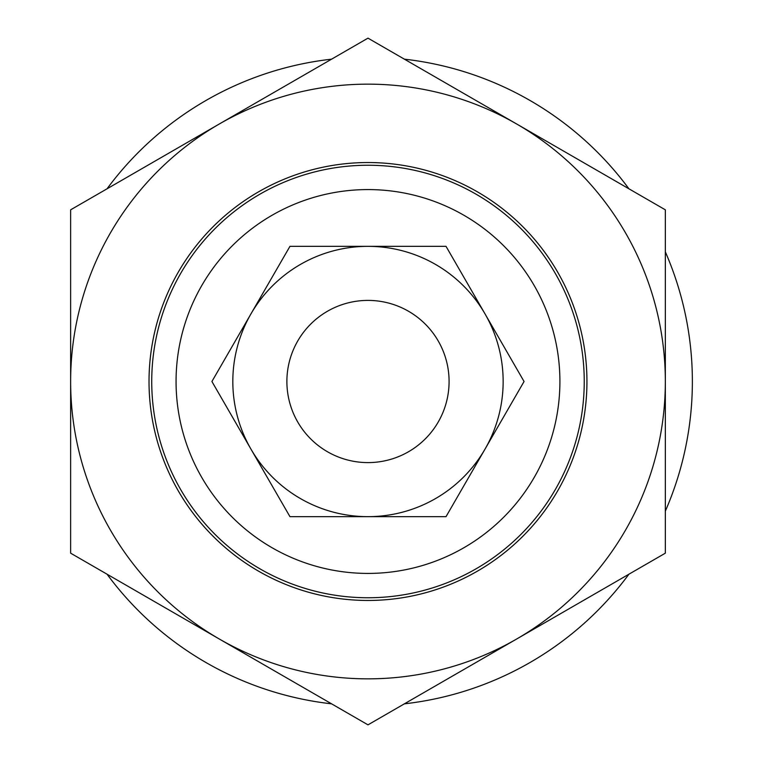 <?xml version="1.0" encoding="UTF-8"?>
<svg xmlns="http://www.w3.org/2000/svg" width="763" height="763" viewBox="0 0 763 763"><rect width="100%" height="100%" fill="white"/><g stroke="black" fill="none" stroke-linecap="round" stroke-linejoin="round"><path stroke-width="1.14" d="M286.888 381.5A81.097 81.097 0 0 0 367.985 462.597A81.097 81.097 0 0 0 449.083 381.5A81.097 81.097 0 0 0 367.985 300.403A81.097 81.097 0 0 0 286.888 381.5M149.023 381.5A218.962 218.962 0 0 1 367.985 162.538A218.962 218.962 0 0 1 586.938 381.5A218.962 218.962 0 0 1 367.985 600.462A218.962 218.962 0 0 1 149.023 381.5M516.656 123.987A297.351 297.351 0 0 0 70.635 381.5A297.351 297.351 0 0 0 516.656 639.013L367.985 724.85L70.635 553.175L70.635 209.825L367.985 38.15L665.336 209.825L665.336 553.175L516.656 639.013A297.351 297.351 0 0 0 516.656 123.987M485.039 449.083A135.156 135.156 0 0 0 367.985 246.344A135.156 135.156 0 0 0 250.932 449.083L211.914 381.5L289.95 246.344L446.021 246.344L524.057 381.5L446.021 516.656L367.985 516.656A135.156 135.156 0 0 0 485.039 449.083M250.932 449.083A135.156 135.156 0 0 0 367.985 516.656L289.95 516.656L250.932 449.083M107.039 574.196A324.38 324.38 0 0 0 331.581 703.829M404.39 703.829A324.38 324.38 0 0 0 628.931 574.196M665.336 511.143A324.38 324.38 0 0 0 665.336 251.857M151.732 381.5A216.253 216.253 0 0 0 367.985 597.753A216.253 216.253 0 0 0 584.239 381.5A216.253 216.253 0 0 0 367.985 165.247A216.253 216.253 0 0 0 151.732 381.5M176.062 381.5A191.923 191.923 0 0 1 367.985 189.577A191.923 191.923 0 0 1 559.908 381.5A191.923 191.923 0 0 1 367.985 573.423A191.923 191.923 0 0 1 176.062 381.5M628.931 188.804A324.38 324.38 0 0 0 404.39 59.171M331.581 59.171A324.38 324.38 0 0 0 107.039 188.804"/></g></svg>
